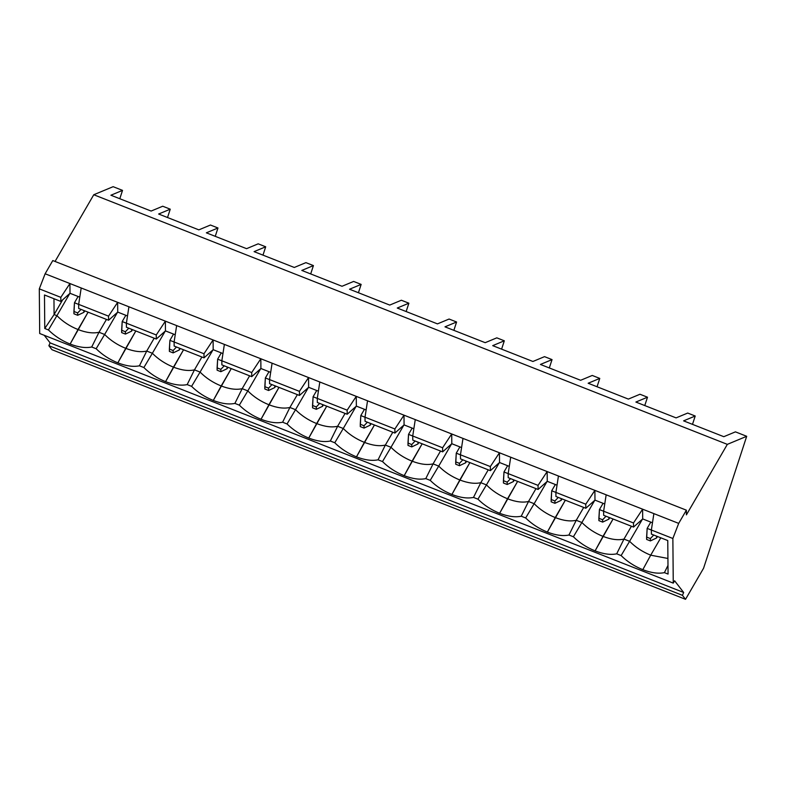 <?xml version="1.0" encoding="UTF-8"?>
<svg xmlns="http://www.w3.org/2000/svg" width="786" height="786" viewBox="0 0 786 786"><rect width="100%" height="100%" fill="white"/><g stroke="black" fill="none" stroke-linecap="round" stroke-linejoin="round"><path stroke-width="1.18" d="M78.099 296.489L74.464 302.748L78.659 304.408L74.464 302.748L78.099 296.489M84.76 310.863L83.915 312.327L84.76 310.863M73.933 313.801L77.696 315.284L77.676 312.936L73.913 311.452L73.933 313.801L74.464 302.748L73.913 311.452L77.676 312.936L81.046 309.399L77.676 312.936L77.696 315.284L73.933 313.801M83.896 310.519L83.915 312.327L77.696 315.284L83.915 312.327L83.896 310.519M125.829 315.284L122.194 321.553L126.389 323.203L122.194 321.553L125.829 315.284M132.49 329.658L131.635 331.132L132.49 329.658M121.663 332.606L125.416 334.089L125.396 331.741L121.643 330.258L121.663 332.606L122.194 321.553L121.643 330.258L125.396 331.741L128.776 328.204L125.396 331.741L125.416 334.089L121.663 332.606M131.626 329.324L131.635 331.132L125.416 334.089L131.635 331.132L131.626 329.324M173.549 334.089L169.914 340.358L174.109 342.008L169.914 340.358L173.549 334.089M180.21 348.463L179.365 349.927L180.21 348.463M169.383 351.411L173.146 352.885L173.126 350.536L169.363 349.063L169.383 351.411L169.914 340.358L169.363 349.063L173.126 350.536L176.496 346.999L173.126 350.536L173.146 352.885L169.383 351.411M179.346 348.119L179.365 349.927L173.146 352.885L179.365 349.927L179.346 348.119M221.279 352.894L217.643 359.163L221.839 360.813L217.643 359.163L221.279 352.894M227.94 367.268L227.085 368.732L227.94 367.268M217.113 370.206L220.866 371.69L220.846 369.341L217.093 367.858L217.113 370.206L217.643 359.163L217.093 367.858L220.846 369.341L224.226 365.804L220.846 369.341L220.866 371.69L217.113 370.206M227.066 366.924L227.085 368.732L220.866 371.69L227.085 368.732L227.066 366.924M268.999 371.699L265.363 377.958L269.559 379.618L265.363 377.958L268.999 371.699M275.66 386.073L274.805 387.537L275.66 386.073M264.833 389.011L268.596 390.495L268.566 388.146L264.813 386.663L264.833 389.011L265.363 377.958L264.813 386.663L268.566 388.146L271.946 384.609L268.566 388.146L268.596 390.495L264.833 389.011M274.795 385.73L274.805 387.537L268.596 390.495L274.805 387.537L274.795 385.73M316.729 390.495L313.083 396.763L317.289 398.414L313.083 396.763L316.729 390.495M323.38 404.878L322.535 406.342L323.38 404.878M312.553 407.816L316.316 409.3L316.296 406.952L312.533 405.468L312.553 407.816L313.083 396.763L312.533 405.468L316.296 406.952L319.666 403.415L316.296 406.952L316.316 409.3L312.553 407.816M322.515 404.535L322.535 406.342L316.316 409.3L322.535 406.342L322.515 404.535M364.449 409.3L360.813 415.568L365.009 417.219L360.813 415.568L364.449 409.3M371.11 423.674L370.255 425.138L371.11 423.674M360.283 426.621L364.036 428.095L364.016 425.747L360.263 424.273L360.283 426.621L360.813 415.568L360.263 424.273L364.016 425.747L367.396 422.21L364.016 425.747L364.036 428.095L360.283 426.621M370.245 423.34L370.255 425.138L364.036 428.095L370.255 425.138L370.245 423.34M412.169 428.105L408.533 434.373L412.729 436.024L408.533 434.373L412.169 428.105M418.83 442.479L417.985 443.943L418.83 442.479M408.003 445.426L411.766 446.9L411.746 444.552L407.983 443.068L408.003 445.426L408.533 434.373L407.983 443.068L411.746 444.552L415.116 441.015L411.746 444.552L411.766 446.9L408.003 445.426M417.965 442.135L417.985 443.943L411.766 446.9L417.985 443.943L417.965 442.135M459.898 446.91L456.263 453.168L460.458 454.829L456.263 453.168L459.898 446.91M466.56 461.284L465.705 462.748L466.56 461.284M455.733 464.221L459.486 465.705L459.466 463.357L455.713 461.873L455.733 464.221L456.263 453.168L455.713 461.873L459.466 463.357L462.846 459.82L459.466 463.357L459.486 465.705L455.733 464.221M465.695 460.94L465.705 462.748L459.486 465.705L465.705 462.748L465.695 460.94M507.618 465.705L503.983 471.973L508.178 473.634L503.983 471.973L507.618 465.705M514.28 480.089L513.435 481.553L514.28 480.089M503.453 483.026L507.216 484.51L507.196 482.162L503.433 480.678L503.453 483.026L503.983 471.973L503.433 480.678L507.196 482.162L510.566 478.625L507.196 482.162L507.216 484.51L503.453 483.026M513.415 479.745L513.435 481.553L507.216 484.51L513.435 481.553L513.415 479.745M555.348 484.51L551.713 490.778L555.908 492.429L551.713 490.778L555.348 484.51M562.01 498.884L561.155 500.358L562.01 498.884M551.183 501.832L554.936 503.315L554.916 500.957L551.153 499.483L551.183 501.832L551.713 490.778L551.153 499.483L554.916 500.957L558.296 497.42L554.916 500.957L554.936 503.315L551.183 501.832M561.135 498.55L561.155 500.358L554.936 503.315L561.155 500.358L561.135 498.55M603.068 503.315L599.433 509.583L603.628 511.234L599.433 509.583L603.068 503.315M609.73 517.689L608.875 519.153L609.73 517.689M598.903 520.637L602.665 522.11L602.636 519.762L598.883 518.288L598.903 520.637L599.433 509.583L598.883 518.288L602.636 519.762L606.016 516.225L602.636 519.762L602.665 522.11L598.903 520.637M608.865 517.345L608.875 519.153L602.665 522.11L608.875 519.153L608.865 517.345M650.798 522.12L647.153 528.389L651.358 530.039L647.153 528.389L650.798 522.12M657.45 536.494L656.605 537.958L657.45 536.494M646.623 539.432L650.386 540.915L650.366 538.567L646.603 537.084L646.623 539.432L647.153 528.389L646.603 537.084L650.366 538.567L653.736 535.03L650.366 538.567L650.386 540.915L646.623 539.432M656.585 536.15L656.605 537.958L650.386 540.915L656.605 537.958L656.585 536.15M660.79 537.811L650.7 555.181L667.923 558.463L650.7 555.181L642.81 569.683C651.201 572.906 658.393 573.888 664.406 572.63L667.982 565.399L664.406 572.63C658.393 573.888 651.201 572.906 642.81 569.683C634.42 566.293 627.189 561.587 621.117 555.574L616.686 553.825L623.966 539.088L631.433 526.237L623.966 539.088C618.199 540.434 611.194 539.53 602.98 536.376C611.194 539.53 618.199 540.434 623.966 539.088L629.606 541.308L621.117 555.574C627.189 561.587 634.42 566.293 642.81 569.683L650.7 555.181C642.476 551.86 635.452 547.233 629.606 541.308L642.486 519.114L629.606 541.308L623.966 539.088L616.686 553.825C610.673 555.083 603.471 554.101 595.09 550.878C603.471 554.101 610.673 555.083 616.686 553.825L621.117 555.574L629.606 541.308C635.452 547.233 642.476 551.86 650.7 555.181L660.79 537.811M613.06 519.006L595.09 550.878C586.7 547.488 579.469 542.792 573.397 536.769L568.956 535.02L576.246 520.283L583.703 507.442L576.246 520.283C570.469 521.639 563.474 520.735 555.25 517.571C563.474 520.735 570.469 521.639 576.246 520.283L581.886 522.503L573.397 536.769C579.469 542.792 586.7 547.488 595.09 550.878L602.98 536.376C594.756 533.055 587.722 528.428 581.886 522.503L594.766 500.318L581.886 522.503L576.246 520.283L568.956 535.02C562.953 536.278 555.751 535.295 547.361 532.073C555.751 535.295 562.953 536.278 568.956 535.02L573.397 536.769L581.886 522.503C587.722 528.428 594.756 533.055 602.98 536.376L613.06 519.006M565.34 500.201L547.361 532.073C538.98 528.693 531.749 523.987 525.667 517.964L521.236 516.225L528.526 501.478L535.983 488.637L528.526 501.478C522.749 502.834 515.744 501.93 507.53 498.766C515.744 501.93 522.749 502.834 528.526 501.478L534.156 503.698L525.667 517.964C531.749 523.987 538.98 528.693 547.361 532.073L555.25 517.571C547.027 514.25 540.002 509.633 534.156 503.698L547.036 481.513L534.156 503.698L528.526 501.478L521.236 516.225C515.223 517.473 508.021 516.49 499.641 513.278C508.021 516.49 515.223 517.473 521.236 516.225L525.667 517.964L534.156 503.698C540.002 509.633 547.027 514.25 555.25 517.571L565.34 500.201M517.61 481.396L499.641 513.278C491.25 509.888 484.019 505.182 477.947 499.169L473.506 497.42L480.796 482.683L488.253 469.832L480.796 482.683C475.019 484.029 468.024 483.125 459.8 479.971C468.024 483.125 475.019 484.029 480.796 482.683L486.436 484.903L477.947 499.169C484.019 505.182 491.25 509.888 499.641 513.278L507.53 498.766C499.307 495.445 492.272 490.828 486.436 484.903L499.316 462.708L486.436 484.903L480.796 482.683L473.506 497.42C467.503 498.678 460.301 497.695 451.911 494.473C460.301 497.695 467.503 498.678 473.506 497.42L477.947 499.169L486.436 484.903C492.272 490.828 499.307 495.445 507.53 498.766L517.61 481.396M469.89 462.59L451.911 494.473C443.53 491.083 436.299 486.377 430.217 480.364L425.786 478.615L433.076 463.878L440.533 451.026L433.076 463.878C427.299 465.224 420.304 464.32 412.08 461.166C420.304 464.32 427.299 465.224 433.076 463.878L438.706 466.098L430.217 480.364C436.299 486.377 443.53 491.083 451.911 494.473L459.8 479.971C451.586 476.65 444.552 472.022 438.706 466.098L451.596 443.903L438.706 466.098L433.076 463.878L425.786 478.615C419.773 479.873 412.581 478.89 404.191 475.668C412.581 478.89 419.773 479.873 425.786 478.615L430.217 480.364L438.706 466.098C444.552 472.022 451.586 476.65 459.8 479.971L469.89 462.59M422.161 443.795L404.191 475.668C395.8 472.278 388.569 467.582 382.497 461.559L378.066 459.81L385.346 445.072L392.804 432.221L385.346 445.072C379.569 446.419 372.574 445.515 364.36 442.361C372.574 445.515 379.569 446.419 385.346 445.072L390.986 447.293L382.497 461.559C388.569 467.582 395.8 472.278 404.191 475.668L412.08 461.166C403.857 457.845 396.822 453.217 390.986 447.293L403.866 425.108L390.986 447.293L385.346 445.072L378.066 459.81C372.053 461.068 364.851 460.085 356.471 456.863C364.851 460.085 372.053 461.068 378.066 459.81L382.497 461.559L390.986 447.293C396.822 453.217 403.857 457.845 412.08 461.166L422.161 443.795M374.441 424.99L356.471 456.863C348.08 453.473 340.849 448.777 334.767 442.754L330.336 441.015L337.626 426.267L345.083 413.426L337.626 426.267C331.849 427.623 324.854 426.719 316.63 423.556C324.854 426.719 331.849 427.623 337.626 426.267L343.266 428.488L334.767 442.754C340.849 448.777 348.08 453.473 356.471 456.863L364.36 442.361C356.137 439.04 349.102 434.422 343.266 428.488L356.146 406.303L343.266 428.488L337.626 426.267L330.336 441.015C324.323 442.263 317.131 441.28 308.741 438.057C317.131 441.28 324.323 442.263 330.336 441.015L334.767 442.754L343.266 428.488C349.102 434.422 356.137 439.04 364.36 442.361L374.441 424.99M326.721 406.185L308.741 438.057C300.35 434.678 293.119 429.971 287.047 423.959L282.616 422.21L289.896 407.472L297.363 394.621L289.896 407.472C284.129 408.818 277.124 407.914 268.91 404.761C277.124 407.914 284.129 408.818 289.896 407.472L295.536 409.693L287.047 423.959C293.119 429.971 300.35 434.678 308.741 438.057L316.63 423.556C308.407 420.235 301.382 415.617 295.536 409.693L308.417 387.498L295.536 409.693L289.896 407.472L282.616 422.21C276.603 423.467 269.401 422.485 261.021 419.262C269.401 422.485 276.603 423.467 282.616 422.21L287.047 423.959L295.536 409.693C301.382 415.617 308.407 420.235 316.63 423.556L326.721 406.185M278.991 387.38L261.021 419.262C252.63 415.873 245.399 411.166 239.327 405.154L234.886 403.405L242.176 388.667L249.634 375.816L242.176 388.667C236.399 390.013 229.404 389.109 221.18 385.955C229.404 389.109 236.399 390.013 242.176 388.667L247.816 390.888L239.327 405.154C245.399 411.166 252.63 415.873 261.021 419.262L268.91 404.761C260.687 401.44 253.652 396.812 247.816 390.888L260.697 368.693L247.816 390.888L242.176 388.667L234.886 403.405C228.883 404.662 221.681 403.68 213.291 400.457C221.681 403.68 228.883 404.662 234.886 403.405L239.327 405.154L247.816 390.888C253.652 396.812 260.687 401.44 268.91 404.761L278.991 387.38M231.271 368.585L213.291 400.457C204.91 397.068 197.679 392.371 191.597 386.348L187.166 384.6L194.456 369.862L201.914 357.011L194.456 369.862C188.679 371.208 181.674 370.304 173.46 367.15C181.674 370.304 188.679 371.208 194.456 369.862L200.086 372.083L191.597 386.348C197.679 392.371 204.91 397.068 213.291 400.457L221.18 385.955C212.957 382.635 205.932 378.007 200.086 372.083L212.967 349.898L200.086 372.083L194.456 369.862L187.166 384.6C181.153 385.857 173.952 384.875 165.571 381.652C173.952 384.875 181.153 385.857 187.166 384.6L191.597 386.348L200.086 372.083C205.932 378.007 212.957 382.635 221.18 385.955L231.271 368.585M183.541 349.78L165.571 381.652C157.18 378.262 149.949 373.566 143.877 367.543L139.436 365.795L146.727 351.057L154.184 338.216L146.727 351.057C140.949 352.413 133.954 351.509 125.731 348.345C133.954 351.509 140.949 352.413 146.727 351.057L152.366 353.278L143.877 367.543C149.949 373.566 157.18 378.262 165.571 381.652L173.46 367.15C165.237 363.83 158.202 359.202 152.366 353.278L165.247 331.093L152.366 353.278L146.727 351.057L139.436 365.795C133.433 367.052 126.232 366.07 117.841 362.847C126.232 366.07 133.433 367.052 139.436 365.795L143.877 367.543L152.366 353.278C158.202 359.202 165.237 363.83 173.46 367.15L183.541 349.78M135.821 330.975L117.841 362.847C109.46 359.467 102.229 354.761 96.147 348.738L91.716 346.999L99.007 332.252L106.464 319.411L99.007 332.252C93.229 333.608 86.234 332.704 78.011 329.54C86.234 332.704 93.229 333.608 99.007 332.252L104.636 334.472L96.147 348.738C102.229 354.761 109.46 359.467 117.841 362.847L125.731 348.345C117.517 345.025 110.482 340.407 104.636 334.472L117.527 312.288L104.636 334.472L99.007 332.252L91.716 346.999C85.703 348.257 78.512 347.265 70.121 344.052C78.512 347.265 85.703 348.257 91.716 346.999L96.147 348.738L104.636 334.472C110.482 340.407 117.517 345.025 125.731 348.345L135.821 330.975M88.091 312.17L70.121 344.052C61.73 340.662 54.499 335.956 48.427 329.943L44.773 328.499L44.478 294.986L60.846 301.441L60.817 297.344L39.3 288.865L39.693 333.51L673.258 583.124L672.865 538.489L651.358 530.01L651.388 534.107L667.766 540.552L668.061 574.075L664.406 572.63L668.061 574.075L667.766 540.552L651.388 534.107L651.358 530.01L672.865 538.489L678.691 523.388L653.883 513.622L651.358 530.01L653.883 513.622L678.691 523.388L686.365 510.173L686.404 514.869L727.335 444.365L746.7 436.299L703.578 568.229L685.53 599.315L51.964 349.701L685.53 599.315L682.435 595.326L683.673 592.487L674.614 580.795L673.258 583.124L39.693 333.51L39.3 288.865L60.817 297.344L69.925 283.54L81.194 287.981L78.659 304.379L78.698 308.476L108.576 320.246L108.537 316.149L78.659 304.379L108.537 316.149L117.645 302.345L81.194 287.981L128.924 306.786L126.389 323.184L126.428 327.271L156.296 339.041L156.267 334.954L126.389 323.184L156.267 334.954L165.374 321.15L128.924 306.786L176.644 325.591L174.109 341.979L174.148 346.076L204.026 357.846L203.987 353.749L174.109 341.979L203.987 353.749L213.094 339.955L176.644 325.591L224.374 344.396L221.839 360.784L221.868 364.881L251.746 376.651L251.707 372.554L221.839 360.784L251.707 372.554L260.824 358.75L224.374 344.396L272.094 363.191L269.559 379.589L269.598 383.686L299.476 395.456L299.437 391.359L269.559 379.589L299.437 391.359L308.544 377.555L272.094 363.191L319.814 381.996L317.289 398.394L317.318 402.481L347.196 414.251L347.157 410.164L317.289 398.394L347.157 410.164L356.264 396.36L319.814 381.996L367.543 400.801L365.009 417.199L365.048 421.286L394.916 433.057L394.886 428.969L365.009 417.199L394.886 428.969L403.994 415.165L367.543 400.801L415.263 419.606L412.729 435.994L412.768 440.091L442.646 451.862L442.606 447.765L412.729 435.994L442.606 447.765L451.714 433.96L415.263 419.606L462.993 438.411L460.458 454.799L460.498 458.896L490.366 470.667L490.336 466.57L460.458 454.799L490.336 466.57L499.444 452.765L462.993 438.411L510.713 457.206L508.178 473.604L508.218 477.692L538.096 489.462L538.056 485.375L508.178 473.604L538.056 485.375L547.164 471.571L510.713 457.206L558.443 476.011L555.908 492.409L555.938 496.497L585.816 508.267L585.776 504.18L555.908 492.409L585.776 504.18L594.894 490.376L558.443 476.011L606.163 494.816L603.628 511.205L603.668 515.302L633.536 527.072L633.506 522.975L603.628 511.205L633.506 522.975L642.614 509.181L606.163 494.816L653.883 513.622L642.614 509.181L642.702 518.927L633.536 527.072L603.668 515.302L603.628 511.205L606.163 494.816L594.894 490.376L594.973 500.122L585.816 508.267L555.938 496.497L555.908 492.409L558.443 476.011L547.164 471.571L547.253 481.327L538.096 489.462L508.218 477.692L508.178 473.604L510.713 457.206L499.444 452.765L499.532 462.522L490.366 470.667L460.498 458.896L460.458 454.799L462.993 438.411L451.714 433.96L451.803 443.717L442.646 451.862L412.768 440.091L412.729 435.994L415.263 419.606L403.994 415.165L404.083 424.912L394.916 433.057L365.048 421.286L365.009 417.199L367.543 400.801L356.264 396.36L356.353 406.116L347.196 414.251L317.318 402.481L317.289 398.394L319.814 381.996L308.544 377.555L308.633 387.311L299.476 395.456L269.598 383.686L269.559 379.589L272.094 363.191L260.824 358.75L260.903 368.506L251.746 376.651L221.868 364.881L221.839 360.784L224.374 344.396L213.094 339.955L213.183 349.701L204.026 357.846L174.148 346.076L174.109 341.979L176.644 325.591L165.374 321.15L165.463 330.906L156.296 339.041L126.428 327.271L126.389 323.184L128.924 306.786L117.645 302.345L117.733 312.101L108.576 320.246L78.698 308.476L78.659 304.379L81.194 287.981L45.126 273.774L69.925 283.54L70.013 293.296L60.846 301.441L44.478 294.986L44.773 328.499L48.427 329.943L56.916 315.677L54.096 314.567L44.773 328.499L54.096 314.567L53.959 298.719L54.096 314.567L62.644 299.839L54.096 314.567L56.916 315.677L48.427 329.943C54.499 335.956 61.73 340.662 70.121 344.052L78.011 329.54C69.787 326.229 62.752 321.602 56.916 315.677C62.752 321.602 69.787 326.229 78.011 329.54L88.091 312.17M695.217 416.02L692.495 424.352L695.217 416.02L687.701 413.053L695.217 416.02L683.594 420.854L695.217 416.02M647.497 397.215L644.766 405.556L647.497 397.215L639.981 394.248L647.497 397.215L635.874 402.049L647.497 397.215M599.767 378.41L597.046 386.751L599.767 378.41L592.251 375.453L599.767 378.41L588.154 383.244L599.767 378.41M552.047 359.605L549.316 367.946L552.047 359.605L544.531 356.648L552.047 359.605L540.424 364.449L552.047 359.605M504.317 340.8L501.596 349.141L504.317 340.8L496.801 337.842L504.317 340.8L492.704 345.644L504.317 340.8M456.597 322.005L453.866 330.346L456.597 322.005L449.081 319.037L456.597 322.005L444.974 326.838L456.597 322.005M408.877 303.2L406.146 311.541L408.877 303.2L401.361 300.242L408.877 303.2L397.254 308.033L408.877 303.2M361.147 284.394L358.426 292.736L361.147 284.394L353.631 281.437L361.147 284.394L349.524 289.228L361.147 284.394M313.427 265.589L310.696 273.931L313.427 265.589L305.911 262.632L313.427 265.589L301.804 270.433L313.427 265.589M265.697 246.794L262.976 255.136L265.697 246.794L258.181 243.827L265.697 246.794L254.084 251.628L265.697 246.794M217.977 227.989L215.246 236.331L217.977 227.989L210.461 225.022L217.977 227.989L206.354 232.823L217.977 227.989M170.248 209.184L167.526 217.526L170.248 209.184L162.731 206.227L170.248 209.184L158.634 214.018L170.248 209.184M122.528 190.379L119.796 198.72L122.528 190.379L113.135 186.685L122.528 190.379L110.905 195.223L122.528 190.379M735.431 431.858L746.7 436.299L735.431 431.858L723.808 436.692L683.594 420.854L723.808 436.692L735.431 431.858M687.701 413.053L676.088 417.887L635.874 402.049L676.088 417.887L687.701 413.053M639.981 394.248L628.358 399.091L588.154 383.244L628.358 399.091L639.981 394.248M592.251 375.453L580.638 380.286L540.424 364.449L580.638 380.286L592.251 375.453M544.531 356.648L532.908 361.481L492.704 345.644L532.908 361.481L544.531 356.648M496.801 337.842L485.188 342.676L444.974 326.838L485.188 342.676L496.801 337.842M449.081 319.037L437.458 323.881L397.254 308.033L437.458 323.881L449.081 319.037M401.361 300.242L389.738 305.076L349.524 289.228L389.738 305.076L401.361 300.242M353.631 281.437L342.018 286.271L301.804 270.433L342.018 286.271L353.631 281.437M305.911 262.632L294.288 267.466L254.084 251.628L294.288 267.466L305.911 262.632M258.181 243.827L246.568 248.671L206.354 232.823L246.568 248.671L258.181 243.827M210.461 225.022L198.838 229.866L158.634 214.018L198.838 229.866L210.461 225.022M162.731 206.227L151.118 211.061L110.905 195.223L151.118 211.061L162.731 206.227M113.135 186.685L93.77 194.741L727.335 444.365L93.77 194.741L55.049 261.443L93.77 194.741L113.135 186.685M52.79 260.559L686.365 510.173L52.79 260.559L45.126 273.774L39.3 288.865L45.126 273.774L52.79 260.559M44.242 335.298L50.108 342.873L683.673 592.487L50.108 342.873L48.87 345.702L682.435 595.326L48.87 345.702L51.964 349.701L48.87 345.702L50.108 342.873L44.242 335.298M685.53 599.315L703.578 568.229L746.7 436.299L727.335 444.365L686.404 514.869L686.365 510.173L678.691 523.388L672.865 538.489L673.258 583.124L674.614 580.795L683.673 592.487L682.435 595.326L685.53 599.315M652.468 522.778L642.702 518.927L652.468 522.778M604.748 503.973L594.973 500.122L604.748 503.973M557.019 485.178L547.253 481.327L557.019 485.178M509.299 466.373L499.532 462.522L509.299 466.373M461.579 447.568L451.803 443.717L461.579 447.568M413.849 428.763L404.083 424.912L413.849 428.763M366.129 409.958L356.353 406.116L366.129 409.958M318.399 391.163L308.633 387.311L318.399 391.163M270.679 372.358L260.903 368.506L270.679 372.358M222.949 353.553L213.183 349.701L222.949 353.553M175.229 334.748L165.463 330.906L175.229 334.748M127.509 315.952L117.733 312.101L127.509 315.952M79.779 297.147L70.013 293.296L79.779 297.147M69.797 293.483L56.916 315.677L69.797 293.483M60.817 297.344L60.846 301.441L70.013 293.296L69.925 283.54L60.817 297.344M108.537 316.149L108.576 320.246L117.733 312.101L117.645 302.345L108.537 316.149M156.267 334.954L156.296 339.041L165.463 330.906L165.374 321.15L156.267 334.954M203.987 353.749L204.026 357.846L213.183 349.701L213.094 339.955L203.987 353.749M251.707 372.554L251.746 376.651L260.903 368.506L260.824 358.75L251.707 372.554M299.437 391.359L299.476 395.456L308.633 387.311L308.544 377.555L299.437 391.359M347.157 410.164L347.196 414.251L356.353 406.116L356.264 396.36L347.157 410.164M394.886 428.969L394.916 433.057L404.083 424.912L403.994 415.165L394.886 428.969M442.606 447.765L442.646 451.862L451.803 443.717L451.714 433.96L442.606 447.765M490.336 466.57L490.366 470.667L499.532 462.522L499.444 452.765L490.336 466.57M538.056 485.375L538.096 489.462L547.253 481.327L547.164 471.571L538.056 485.375M585.776 504.18L585.816 508.267L594.973 500.122L594.894 490.376L585.776 504.18M633.506 522.975L633.536 527.072L642.702 518.927L642.614 509.181L633.506 522.975"/></g></svg>
